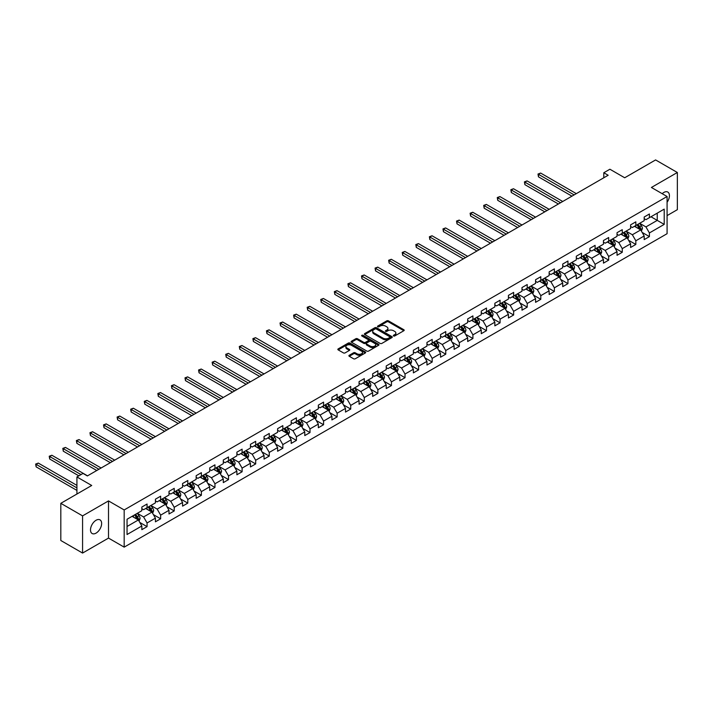 <?xml version="1.0" encoding="UTF-8"?>
<svg xmlns="http://www.w3.org/2000/svg" width="713" height="713" viewBox="0 0 713 713"><rect width="100%" height="100%" fill="white"/><g stroke="black" fill="none" stroke-linecap="round" stroke-linejoin="round"><path stroke-width="1.07" d="M393.567 335.966A0.847 0.49 0 0 0 394.761 335.966L403.834 330.725A1.212 0.695 0 0 0 404.191 330.226A1.212 0.695 0 0 0 403.834 329.736L388.46 320.859A1.212 0.695 0 0 0 386.749 320.859L377.676 326.099A0.847 0.49 0 0 0 378.87 326.786L380.047 326.108A3.868 2.228 0 0 1 385.51 326.108L386.794 326.848A3.868 2.228 0 0 1 387.925 328.426A3.868 2.228 0 0 1 386.794 330.012L385.617 330.689A0.847 0.49 0 0 0 386.82 331.376L387.988 330.698A3.868 2.228 0 0 1 393.46 330.698L394.744 331.438A3.868 2.228 0 0 1 395.875 333.016A3.868 2.228 0 0 1 394.744 334.593L393.567 335.27A0.847 0.49 0 0 0 393.567 335.966L393.567 335.27M96.068 533.119A7.879 4.545 120 0 0 101.21 526.176A7.879 4.545 120 0 0 100.007 519.866A7.879 4.545 120 0 0 96.068 520.258A7.879 4.545 120 0 0 90.925 527.201A7.879 4.545 120 0 0 92.129 533.511A7.879 4.545 120 0 0 96.068 533.119M667.083 202.26A7.879 4.545 120 0 0 667.796 192.055A7.879 4.545 120 0 0 663.856 192.439A7.879 4.545 120 0 0 662.199 193.695M349.254 355.288A1.212 0.695 0 0 0 348.898 355.778A1.212 0.695 0 0 0 349.254 356.268L353.568 358.764A1.212 0.695 0 0 0 355.27 358.764L365.35 352.944A1.212 0.695 0 0 0 365.707 352.445A1.212 0.695 0 0 0 365.35 351.955L349.976 343.078A1.212 0.695 0 0 0 348.265 343.078L338.185 348.898A1.212 0.695 0 0 0 337.837 349.388A1.212 0.695 0 0 0 338.185 349.887L343.399 352.89A1.212 0.695 0 0 0 345.11 352.89L349.423 350.404A1.212 0.695 0 0 0 349.771 349.905A1.212 0.695 0 0 0 349.423 349.415L346.839 347.926A3.235 1.863 0 0 1 345.894 346.607A3.235 1.863 0 0 1 347.882 344.878A3.235 1.863 0 0 1 351.411 345.288L361.527 351.126A3.235 1.863 0 0 1 362.48 352.445A3.235 1.863 0 0 1 360.484 354.174A3.235 1.863 0 0 1 356.963 353.764L355.27 352.792A1.212 0.695 0 0 0 353.568 352.792L349.254 355.288L349.254 356.268M667.083 215.611L677.35 209.675L677.35 172.493L655.595 159.935L624.695 177.769L609.9 169.231L603.804 172.742L608.162 175.255L87.36 475.936L83.011 473.423L76.924 476.944L76.924 494.029M82.574 515.882L82.574 553.065L108.51 538.092L108.51 500.909L82.574 515.882L60.819 503.325L91.719 485.482L76.924 476.944M108.51 500.909L124.178 509.955L667.083 196.512L667.083 233.695L124.178 547.138L124.178 509.955M677.35 172.493L651.415 187.466L667.083 196.512M380.136 343.425A1.212 0.695 0 0 0 381.838 343.425L391.918 337.606A1.212 0.695 0 0 0 392.275 337.106A1.212 0.695 0 0 0 391.918 336.616L376.544 327.739A1.212 0.695 0 0 0 374.833 327.739L364.753 333.559A1.212 0.695 0 0 0 364.396 334.049A1.212 0.695 0 0 0 364.753 334.549L380.136 343.425M362.142 336.144A0.847 0.49 0 0 1 363.006 336.269L363.006 335.262L378.639 344.29A1.212 0.695 0 0 1 378.986 344.78A1.212 0.695 0 0 1 378.639 345.27L368.559 351.09A1.212 0.695 0 0 1 366.847 351.09L351.473 342.213L351.473 341.224A1.212 0.695 0 0 0 351.117 341.723A1.212 0.695 0 0 0 351.473 342.213M351.473 341.224L355.787 338.737A1.212 0.695 0 0 1 357.489 338.737L363.728 342.338A1.212 0.695 0 0 0 365.439 342.338L368.3 340.689A1.212 0.695 0 0 0 368.657 340.19A1.212 0.695 0 0 0 368.3 339.7L361.812 335.948A0.847 0.49 0 0 1 363.006 335.262M82.574 553.065L60.819 540.507L60.819 503.325M139.801 522.442L147.065 526.64L147.065 522.968L155.425 518.146L155.425 521.809L160.648 518.797L160.648 515.134L168.999 510.303L168.999 513.975L174.222 510.963L174.222 507.291L182.573 502.469L182.573 506.132L187.795 503.12L187.795 499.456L196.155 494.626L196.155 498.298L201.378 495.285L201.378 491.613L209.729 486.792L209.729 490.455L214.952 487.442L214.952 483.779L223.303 478.949L223.303 482.621L228.525 479.608L228.525 475.936L236.885 471.115L236.885 474.778L242.108 471.765L242.108 468.102L250.459 463.272L250.459 466.944L255.682 463.931L255.682 460.259L264.042 455.438L264.042 459.101L269.256 456.088L269.256 452.425L277.615 447.595L277.615 451.267L282.838 448.254L282.838 444.582L291.189 439.761L291.189 443.424L296.412 440.411L296.412 436.748L304.772 431.918L304.772 435.59L309.995 432.577L309.995 428.905L318.346 424.083L318.346 427.747L323.568 424.734L323.568 421.071L331.919 416.24L331.919 419.912L337.142 416.9L337.142 413.228L345.502 408.406L345.502 412.069L350.725 409.057L350.725 405.394L359.076 400.563L359.076 404.235L364.298 401.223L364.298 397.551L372.649 392.729L372.649 396.392L377.872 393.38L377.872 389.717L386.232 384.886L386.232 388.558L391.455 385.546L391.455 381.874L399.806 377.052L399.806 380.715L405.029 377.703L405.029 374.04L413.38 369.209L413.38 372.881L418.602 369.869L418.602 366.197L426.962 361.375L426.962 365.038L432.185 362.026L432.185 358.363L440.536 353.532L440.536 357.204L445.759 354.192L445.759 350.52L454.119 345.698L454.119 349.361L459.332 346.349L459.332 342.686L467.692 337.855L467.692 341.527L472.915 338.515L472.915 334.843L481.266 330.021L481.266 333.684L486.489 330.672L486.489 327.009L494.849 322.178L494.849 325.85L500.071 322.837L500.071 319.166L508.422 314.344L508.422 318.007L513.645 314.994L513.645 311.331L521.996 306.501L521.996 310.173L527.219 307.16L527.219 303.488L535.579 298.667L535.579 302.33L540.802 299.317L540.802 295.654L549.153 290.824L549.153 294.496L554.375 291.483L554.375 287.811L562.726 282.99L562.726 286.653L567.949 283.64L567.949 279.977L576.309 275.147L576.309 278.819L581.532 275.806L581.532 272.134L589.883 267.313L589.883 270.976L595.105 267.963L595.105 264.3L603.456 259.47L603.456 263.142L608.679 260.129L608.679 256.457L617.039 251.636L617.039 255.299L622.262 252.286L622.262 248.623L630.613 243.793L630.613 247.464L635.836 244.452L635.836 240.78L644.187 235.958L644.187 239.621L649.409 236.609L649.409 232.946L664.204 224.399L664.204 209.123L657.243 213.142L657.243 220.379L664.204 224.399M147.065 526.64L141.842 529.652L141.842 525.98L127.048 534.527L127.048 519.251L141.842 510.704L141.842 507.041L147.065 504.029L147.065 507.692L155.425 502.87L155.425 499.198L160.648 496.186L160.648 499.858L168.999 495.027L168.999 491.364L174.222 488.352L174.222 492.015L182.573 487.193L182.573 483.521L187.795 480.509L187.795 484.18L196.155 479.35L196.155 475.687L201.378 472.674L201.378 476.337L209.729 471.516L209.729 467.844L214.952 464.831L214.952 468.503L223.303 463.673L223.303 460.01L228.525 456.997L228.525 460.66L236.885 455.839L236.885 452.167L242.108 449.154L242.108 452.826L250.459 447.996L250.459 444.333L255.682 441.32L255.682 444.983L264.042 440.162L264.042 436.49L269.256 433.477L269.256 437.149L277.615 432.319L277.615 428.656L282.838 425.643L282.838 429.306L291.189 424.485L291.189 420.813L296.412 417.8L296.412 421.472L304.772 416.642L304.772 412.979L309.995 409.966L309.995 413.629L318.346 408.807L318.346 405.136L323.568 402.123L323.568 405.795L331.919 400.964L331.919 397.301L337.142 394.289L337.142 397.952L345.502 393.13L345.502 389.458L350.725 386.446L350.725 390.118L359.076 385.287L359.076 381.624L364.298 378.612L364.298 382.275L372.649 377.453L372.649 373.781L377.872 370.769L377.872 374.441L386.232 369.61L386.232 365.947L391.455 362.935L391.455 366.598L399.806 361.776L399.806 358.104L405.029 355.092L405.029 358.764L413.38 353.933L413.38 350.27L418.602 347.258L418.602 350.921L426.962 346.099L426.962 342.427L432.185 339.415L432.185 343.087L440.536 338.256L440.536 334.593L445.759 331.581L445.759 335.244L454.119 330.422L454.119 326.75L459.332 323.738L459.332 327.41L467.692 322.579L467.692 318.916L472.915 315.904L472.915 319.567L481.266 314.745L481.266 311.073L486.489 308.061L486.489 311.733L494.849 306.902L494.849 303.239L500.071 300.226L500.071 303.89L508.422 299.068L508.422 295.396L513.645 292.383L513.645 296.055L521.996 291.225L521.996 287.562L527.219 284.549L527.219 288.212L535.579 283.391L535.579 279.719L540.802 276.706L540.802 280.378L549.153 275.548L549.153 271.885L554.375 268.872L554.375 272.535L562.726 267.714L562.726 264.042L567.949 261.029L567.949 264.701L576.309 259.871L576.309 256.208L581.532 253.195L581.532 256.858L589.883 252.037L589.883 248.365L595.105 245.352L595.105 249.024L603.456 244.194L603.456 240.531L608.679 237.518L608.679 241.181L617.039 236.359L617.039 232.688L622.262 229.675L622.262 233.347L630.613 228.516L630.613 224.853L635.836 221.841L635.836 225.504L644.187 220.682L644.187 217.01L649.409 213.998L649.409 217.67L664.204 209.123M145.675 508.494L151.94 512.112L143.589 516.943L137.324 513.324M141.842 508.699L143.589 509.706L147.065 507.692M143.589 516.943L147.065 522.968M151.94 512.112L155.425 518.146M159.249 500.66L165.514 504.278L157.163 509.1L150.898 505.481M155.425 500.856L157.163 501.863L160.648 499.858M157.163 509.1L160.648 515.134M165.514 504.278L168.999 510.303M172.831 492.817L179.097 496.435L170.737 501.266L164.471 497.647M168.999 493.022L170.737 494.029L174.222 492.015M170.737 501.266L174.222 507.291M179.097 496.435L182.573 502.469M186.405 484.983L192.67 488.601L184.319 493.423L178.054 489.804M182.573 485.179L184.319 486.186L187.795 484.18M184.319 493.423L187.795 499.456M192.67 488.601L196.155 494.626M199.979 477.14L206.253 480.758L197.893 485.589L191.628 481.97M196.155 477.345L197.893 478.352L201.378 476.337M197.893 485.589L201.378 491.613M206.253 480.758L209.729 486.792M213.561 469.306L219.827 472.924L211.467 477.746L205.201 474.127M209.729 469.502L211.467 470.509L214.952 468.503M211.467 477.746L214.952 483.779M219.827 472.924L223.303 478.949M227.135 461.463L233.401 465.081L225.05 469.912L218.784 466.293M223.303 461.668L225.05 462.675L228.525 460.66M225.05 469.912L228.525 475.936M233.401 465.081L236.885 471.115M240.718 453.628L246.983 457.247L238.623 462.069L232.358 458.45M236.885 453.825L238.623 454.832L242.108 452.826M238.623 462.069L242.108 468.102M246.983 457.247L250.459 463.272M254.291 445.785L260.557 449.404L252.206 454.234L245.932 450.616M250.459 445.99L252.206 446.998L255.682 444.983M252.206 454.234L255.682 460.259M260.557 449.404L264.042 455.438M267.865 437.951L274.131 441.57L265.78 446.391L259.514 442.773M264.042 438.147L265.78 439.155L269.256 437.149M265.78 446.391L269.256 452.425M274.131 441.57L277.615 447.595M281.448 430.108L287.713 433.727L279.353 438.557L273.088 434.939M277.615 430.313L279.353 431.32L282.838 429.306M279.353 438.557L282.838 444.582M287.713 433.727L291.189 439.761M295.022 422.274L301.287 425.893L292.936 430.714L286.662 427.096M291.189 422.47L292.936 423.477L296.412 421.472M292.936 430.714L296.412 436.748M301.287 425.893L304.772 431.918M308.595 414.431L314.861 418.05L306.51 422.88L300.244 419.262M304.772 414.636L306.51 415.643L309.995 413.629M306.51 422.88L309.995 428.905M314.861 418.05L318.346 424.083M322.178 406.597L328.443 410.216L320.084 415.037L313.818 411.419M318.346 406.793L320.084 407.8L323.568 405.795M320.084 415.037L323.568 421.071M328.443 410.216L331.919 416.24M335.752 398.754L342.017 402.373L333.666 407.203L327.401 403.585M331.919 398.959L333.666 399.966L337.142 397.952M333.666 407.203L337.142 413.228M342.017 402.373L345.502 408.406M349.325 390.92L355.591 394.539L347.24 399.36L340.974 395.742M345.502 391.116L347.24 392.123L350.725 390.118M347.24 399.36L350.725 405.394M355.591 394.539L359.076 400.563M362.908 383.077L369.174 386.696L360.814 391.526L354.548 387.908M359.076 383.282L360.814 384.289L364.298 382.275M360.814 391.526L364.298 397.551M369.174 386.696L372.649 392.729M376.482 375.243L382.747 378.861L374.396 383.683L368.131 380.065M372.649 375.439L374.396 376.446L377.872 374.441M374.396 383.683L377.872 389.717M382.747 378.861L386.232 384.886M390.056 367.4L396.33 371.018L387.97 375.849L381.705 372.231M386.232 367.605L387.97 368.612L391.455 366.598M387.97 375.849L391.455 381.874M396.33 371.018L399.806 377.052M403.638 359.566L409.904 363.184L401.544 368.006L395.278 364.388M399.806 359.762L401.544 360.769L405.029 358.764M401.544 368.006L405.029 374.04M409.904 363.184L413.38 369.209M417.212 351.723L423.477 355.341L415.126 360.172L408.861 356.553M413.38 351.928L415.126 352.935L418.602 350.921M415.126 360.172L418.602 366.197M423.477 355.341L426.962 361.375M430.786 343.889L437.06 347.507L428.7 352.329L422.435 348.71M426.962 344.085L428.7 345.092L432.185 343.087M428.7 352.329L432.185 358.363M437.06 347.507L440.536 353.532M444.368 336.046L450.634 339.664L442.274 344.495L436.008 340.876M440.536 336.251L442.274 337.258L445.759 335.244M442.274 344.495L445.759 350.52M450.634 339.664L454.119 345.698M457.942 328.212L464.208 331.83L455.857 336.652L449.591 333.033M454.119 328.408L455.857 329.415L459.332 327.41M455.857 336.652L459.332 342.686M464.208 331.83L467.692 337.855M471.525 320.369L477.79 323.987L469.43 328.818L463.165 325.199M467.692 320.574L469.43 321.581L472.915 319.567M469.43 328.818L472.915 334.843M477.79 323.987L481.266 330.021M485.098 312.535L491.364 316.153L483.013 320.975L476.739 317.356M481.266 312.731L483.013 313.738L486.489 311.733M483.013 320.975L486.489 327.009M491.364 316.153L494.849 322.178M498.672 304.692L504.938 308.31L496.587 313.141L490.321 309.522M494.849 304.897L496.587 305.904L500.071 303.89M496.587 313.141L500.071 319.166M504.938 308.31L508.422 314.344M512.255 296.858L518.52 300.476L510.16 305.298L503.895 301.679M508.422 297.054L510.16 298.061L513.645 296.055M510.16 305.298L513.645 311.331M518.52 300.476L521.996 306.501M525.829 289.015L532.094 292.633L523.743 297.464L517.478 293.845M521.996 289.22L523.743 290.227L527.219 288.212M523.743 297.464L527.219 303.488M532.094 292.633L535.579 298.667M539.402 281.18L545.668 284.799L537.317 289.621L531.051 286.002M535.579 281.377L537.317 282.384L540.802 280.378M537.317 289.621L540.802 295.654M545.668 284.799L549.153 290.824M552.985 273.337L559.25 276.956L550.891 281.787L544.625 278.168M549.153 273.542L550.891 274.55L554.375 272.535M550.891 281.787L554.375 287.811M559.25 276.956L562.726 282.99M566.559 265.503L572.824 269.122L564.473 273.944L558.208 270.325M562.726 265.699L564.473 266.707L567.949 264.701M564.473 273.944L567.949 279.977M572.824 269.122L576.309 275.147M580.132 257.66L586.398 261.279L578.047 266.109L571.781 262.491M576.309 257.865L578.047 258.872L581.532 256.858M578.047 266.109L581.532 272.134M586.398 261.279L589.883 267.313M593.715 249.826L599.981 253.445L591.621 258.266L585.355 254.648M589.883 250.022L591.621 251.029L595.105 249.024M591.621 258.266L595.105 264.3M599.981 253.445L603.456 259.47M607.289 241.983L613.554 245.602L605.203 250.432L598.938 246.814M603.456 242.188L605.203 243.195L608.679 241.181M605.203 250.432L608.679 256.457M613.554 245.602L617.039 251.636M620.863 234.149L627.137 237.768L618.777 242.589L612.512 238.971M617.039 234.345L618.777 235.352L622.262 233.347M618.777 242.589L622.262 248.623M627.137 237.768L630.613 243.793M634.445 226.306L640.711 229.925L632.351 234.755L626.085 231.137M630.613 226.511L632.351 227.518L635.836 225.504M632.351 234.755L635.836 240.78M640.711 229.925L644.187 235.958M650.978 216.761L657.243 220.379L645.933 226.912L639.668 223.294M644.187 218.668L645.933 219.675L649.409 217.67M645.933 226.912L649.409 232.946M108.51 538.092L124.178 547.138M603.804 172.742L603.804 177.769M127.048 526.488L138.367 519.955L132.101 516.337M138.367 519.955L141.842 525.98M642.146 232.411L649.409 236.609M628.572 240.254L635.836 244.452M614.989 248.088L622.262 252.286M601.415 255.931L608.679 260.129M587.842 263.765L595.105 267.963M574.259 271.608L581.532 275.806M560.685 279.443L567.949 283.64M547.112 287.286L554.375 291.483M533.529 295.12L540.802 299.317M519.955 302.963L527.219 307.16M506.373 310.797L513.645 314.994M492.799 318.64L500.071 322.837M479.225 326.474L486.489 330.672M465.642 334.317L472.915 338.515M452.069 342.151L459.332 346.349M438.495 349.994L445.759 354.192M424.912 357.828L432.185 362.026M411.339 365.671L418.602 369.869M397.765 373.505L405.029 377.703M384.182 381.348L391.455 385.546M370.608 389.182L377.872 393.38M357.035 397.025L364.298 401.223M343.452 404.859L350.725 409.057M329.878 412.702L337.142 416.9M316.305 420.536L323.568 424.734M302.722 428.379L309.995 432.577M289.148 436.213L296.412 440.411M275.566 444.056L282.838 448.254M261.992 451.89L269.256 456.088M248.418 459.733L255.682 463.931M234.835 467.568L242.108 471.765M221.262 475.411L228.525 479.608M207.688 483.245L214.952 487.442M194.105 491.088L201.378 495.285M180.532 498.922L187.795 503.12M166.958 506.765L174.222 510.963M153.375 514.599L160.648 518.797M393.906 336.081L394.744 335.6A3.868 2.228 0 0 0 395.875 334.023L395.875 333.016M387.925 328.426L387.925 329.433A3.868 2.228 0 0 1 386.794 331.01L385.956 331.492M403.834 329.736L403.834 330.725L388.46 321.866A1.212 0.695 0 0 0 386.749 321.866L378.015 326.911M391.9 337.614L376.544 328.746A1.212 0.695 0 0 0 374.833 328.746L364.771 334.557M389.788 337.454A0.847 0.49 0 0 0 389.788 336.768L376.286 328.969A0.847 0.49 0 0 0 375.091 328.969L373.853 329.691A3.868 2.228 0 0 0 372.721 331.269A3.868 2.228 0 0 0 373.853 332.846L383.077 338.167A3.868 2.228 0 0 0 388.549 338.167L389.788 337.454L389.788 338.461A0.847 0.49 0 0 0 390.029 338.114L390.029 337.106M372.721 331.269L372.721 332.267A3.868 2.228 0 0 0 373.853 333.844L373.853 332.846M389.788 338.461L388.549 339.174A3.868 2.228 0 0 1 383.077 339.174L373.853 333.844M351.491 342.222L355.787 339.744L355.787 338.737M368.657 340.19L368.657 341.197A1.212 0.695 0 0 1 368.3 341.687L365.439 343.345A1.212 0.695 0 0 1 363.728 343.345L357.489 339.744A1.212 0.695 0 0 0 355.787 339.744M363.006 336.269L378.621 345.279M370.199 346.072A3.235 1.863 0 0 0 373.719 346.482A3.235 1.863 0 0 0 375.715 344.753A3.235 1.863 0 0 0 374.771 343.434L371.206 341.375A1.212 0.695 0 0 0 369.494 341.375L366.634 343.024A1.212 0.695 0 0 0 366.277 343.523A1.212 0.695 0 0 0 366.634 344.014L370.199 346.072L370.199 347.079A3.235 1.863 0 0 0 373.719 347.481A3.235 1.863 0 0 0 375.715 345.76L375.715 344.753M366.277 343.523L366.277 344.531A1.212 0.695 0 0 0 366.634 345.021L366.634 344.014M370.199 347.079L366.634 345.021M362.48 352.445L362.48 353.452A3.235 1.863 0 0 1 360.484 355.181A3.235 1.863 0 0 1 356.963 354.771L355.27 353.8A1.212 0.695 0 0 0 353.568 353.8L349.263 356.277M345.894 346.607L345.894 347.605A3.235 1.863 0 0 0 346.839 348.924L346.839 347.926M349.423 349.415L349.423 350.404L346.839 348.924M365.332 352.953L349.976 344.085A1.212 0.695 0 0 0 348.265 344.085L338.203 349.896L338.185 348.898M641.397 231.119L642.431 228.508A3.262 1.881 -120 0 0 641.388 225.736L639.597 223.338M636.468 227.474L635.247 225.852M576.309 193.651L540.65 173.063L538.475 174.32L538.475 176.833L571.951 196.164M636.896 224.889L638.696 227.287A3.262 1.881 60 0 1 639.623 229.256L640.675 228.65A3.262 1.881 -120 0 0 639.739 226.689L637.939 224.292M637.128 224.764L639.115 227.42A1.658 0.963 60 0 1 639.418 227.928L640.675 228.65M538.475 176.833L537.994 174.043L574.134 194.907M537.994 174.043L540.65 173.063M627.823 238.953L628.857 236.351A3.262 1.881 -120 0 0 627.814 233.57L626.023 231.172M622.886 235.317L621.665 233.686M562.726 201.485L527.076 180.906L524.893 182.154L524.893 184.667L558.377 203.998M623.322 232.732L625.114 235.13A3.262 1.881 60 0 1 626.05 237.09L627.092 236.484A3.262 1.881 -120 0 0 626.166 234.524L624.365 232.126M623.545 232.598L625.542 235.263A1.658 0.963 60 0 1 625.845 235.762L627.092 236.484M524.893 184.667L524.42 181.877L560.552 202.742M524.42 181.877L527.076 180.906M614.241 246.796L615.274 244.185A3.262 1.881 -120 0 0 614.241 241.413L612.44 239.015M609.312 243.151L608.091 241.529M549.153 209.328L513.494 188.74L511.319 189.997L511.319 192.51L544.803 211.841M609.74 240.566L611.54 242.964A3.262 1.881 60 0 1 612.476 244.933L613.519 244.327A3.262 1.881 -120 0 0 612.583 242.367L610.791 239.969M609.971 240.441L611.968 243.097A1.658 0.963 60 0 1 612.262 243.605L613.519 244.327M511.319 192.51L510.838 189.72L546.978 210.585M510.838 189.72L513.494 188.74M600.667 254.63L601.701 252.028A3.262 1.881 -120 0 0 600.658 249.247L598.867 246.85M595.729 250.994L594.517 249.363M535.579 217.162L499.92 196.583L497.745 197.831L497.745 200.344L531.221 219.675M596.166 248.409L597.966 250.807A3.262 1.881 60 0 1 598.893 252.767L599.945 252.161A3.262 1.881 -120 0 0 599.009 250.201L597.209 247.803M596.398 248.276L598.385 250.94A1.658 0.963 60 0 1 598.688 251.439L599.945 252.161M497.745 200.344L497.264 197.554L533.395 218.419M497.264 197.554L499.92 196.583M587.093 262.473L588.127 259.862A3.262 1.881 -120 0 0 587.084 257.09L585.284 254.693M582.156 258.828L580.935 257.206M521.996 225.005L486.346 204.417L484.163 205.674L484.163 208.187L517.647 227.518M582.592 256.243L584.384 258.641A3.262 1.881 60 0 1 585.32 260.61L586.362 260.004A3.262 1.881 -120 0 0 585.426 258.044L583.635 255.646M582.815 256.119L584.812 258.774A1.658 0.963 60 0 1 585.115 259.282L586.362 260.004M484.163 208.187L483.69 205.397L519.822 226.262M483.69 205.397L486.346 204.417M573.51 270.307L574.544 267.705A3.262 1.881 -120 0 0 573.51 264.924L571.71 262.527M568.582 266.671L567.361 265.04M508.422 232.839L472.764 212.26L470.589 213.508L470.589 216.021L504.073 235.352M569.01 264.086L570.81 266.484A3.262 1.881 60 0 1 571.746 268.445L572.789 267.838A3.262 1.881 -120 0 0 571.853 265.878L570.061 263.48M569.241 263.953L571.229 266.617A1.658 0.963 60 0 1 571.532 267.117L572.789 267.838M470.589 216.021L470.108 213.232L506.248 234.096M470.108 213.232L472.764 212.26M559.937 278.15L560.971 275.539A3.262 1.881 -120 0 0 559.928 272.767L558.136 270.37M554.999 274.505L553.778 272.883M494.849 240.682L459.19 220.094L457.015 221.351L457.015 223.864L490.491 243.195M555.436 271.92L557.236 274.318A3.262 1.881 60 0 1 558.163 276.288L559.215 275.681A3.262 1.881 -120 0 0 558.279 273.721L556.479 271.323M555.668 271.796L557.655 274.452A1.658 0.963 60 0 1 557.958 274.96L559.215 275.681M457.015 223.864L456.534 221.075L492.665 241.939M456.534 221.075L459.19 220.094M546.363 285.984L547.397 283.382A3.262 1.881 -120 0 0 546.354 280.601L544.554 278.204M541.425 282.348L540.204 280.717M481.266 248.516L445.607 227.937L443.433 229.185L443.433 231.698L476.917 251.029M541.862 279.763L543.654 282.161A3.262 1.881 60 0 1 544.589 284.122L545.632 283.516A3.262 1.881 -120 0 0 544.696 281.555L542.905 279.157M542.085 279.63L544.081 282.295A1.658 0.963 60 0 1 544.384 282.794L545.632 283.516M443.433 231.698L442.96 228.909L479.091 249.773M442.96 228.909L445.607 227.937M532.78 293.827L533.814 291.216A3.262 1.881 -120 0 0 532.78 288.444L530.98 286.047M527.852 290.182L526.631 288.56M467.692 256.359L432.033 235.771L429.859 237.028L429.859 239.541L463.343 258.872M528.28 287.597L530.08 289.995A3.262 1.881 60 0 1 531.016 291.965L532.058 291.359A3.262 1.881 -120 0 0 531.123 289.398L529.322 287M528.511 287.473L530.499 290.129A1.658 0.963 60 0 1 530.802 290.637L532.058 291.359M429.859 239.541L429.378 236.752L465.518 257.616M429.378 236.752L432.033 235.771M519.207 301.661L520.24 299.059A3.262 1.881 -120 0 0 519.198 296.278L517.406 293.881M514.269 298.025L513.048 296.394M454.11 264.193L418.46 243.614L416.285 244.862L416.285 247.375L449.76 266.707M514.706 295.44L516.506 297.838A3.262 1.881 60 0 1 517.433 299.799L518.476 299.193A3.262 1.881 -120 0 0 517.549 297.232L515.749 294.834M514.929 295.307L516.925 297.972A1.658 0.963 60 0 1 517.228 298.471L518.476 299.193M416.285 247.375L415.804 244.586L451.935 265.45M415.804 244.586L418.46 243.614M505.624 309.504L506.667 306.893A3.262 1.881 -120 0 0 505.624 304.121L503.824 301.724M500.695 305.859L499.474 304.237M440.536 272.036L404.877 251.448L402.702 252.705L402.702 255.218L436.187 274.55M501.132 303.275L502.923 305.672A3.262 1.881 60 0 1 503.859 307.642L504.902 307.036A3.262 1.881 -120 0 0 503.966 305.075L502.175 302.677M501.355 303.15L503.351 305.806A1.658 0.963 60 0 1 503.654 306.314L504.902 307.036M402.702 255.218L402.23 252.429L438.361 273.293M402.23 252.429L404.877 251.448M492.05 317.338L493.084 314.736A3.262 1.881 -120 0 0 492.05 311.955L490.25 309.558M487.122 313.702L485.901 312.071M426.962 279.87L391.303 259.291L389.129 260.539L389.129 263.052L422.613 282.384M487.549 311.118L489.35 313.515A3.262 1.881 60 0 1 490.286 315.476L491.328 314.87A3.262 1.881 -120 0 0 490.392 312.909L488.592 310.511M487.781 310.984L489.769 313.649A1.658 0.963 60 0 1 490.072 314.148L491.328 314.87M389.129 263.052L388.647 260.263L424.788 281.127M388.647 260.263L391.303 259.291M478.476 325.181L479.51 322.57A3.262 1.881 -120 0 0 478.468 319.798L476.676 317.401M473.539 321.536L472.318 319.914M413.38 287.713L377.73 267.125L375.555 268.382L375.555 270.895L409.03 290.227M473.976 318.952L475.767 321.349A3.262 1.881 60 0 1 476.703 323.319L477.746 322.713A3.262 1.881 -120 0 0 476.819 320.752L475.018 318.354M474.198 318.827L476.195 321.483A1.658 0.963 60 0 1 476.498 321.991L477.746 322.713M375.555 270.895L375.074 268.106L411.205 288.97M375.074 268.106L377.73 267.125M464.894 333.016L465.937 330.413A3.262 1.881 -120 0 0 464.894 327.632L463.094 325.235M459.965 329.379L458.744 327.748M399.806 295.547L364.147 274.968L361.972 276.216L361.972 278.73L395.457 298.061M460.402 326.795L462.193 329.192A3.262 1.881 60 0 1 463.129 331.153L464.172 330.547A3.262 1.881 -120 0 0 463.236 328.586L461.445 326.189M460.625 326.661L462.621 329.326A1.658 0.963 60 0 1 462.924 329.825L464.172 330.547M361.972 278.73L361.5 275.94L397.631 296.804M361.5 275.94L364.147 274.968M451.32 340.859L452.354 338.247A3.262 1.881 -120 0 0 451.311 335.475L449.52 333.078M446.391 337.213L445.17 335.591M386.232 303.39L350.573 282.803L348.399 284.059L348.399 286.573L381.874 305.904M446.819 334.629L448.62 337.026A3.262 1.881 60 0 1 449.546 338.996L450.598 338.39A3.262 1.881 -120 0 0 449.662 336.429L447.862 334.032M447.051 334.504L449.038 337.16A1.658 0.963 60 0 1 449.342 337.668L450.598 338.39M348.399 286.573L347.917 283.783L384.057 304.647M347.917 283.783L350.573 282.803M437.746 348.693L438.78 346.09A3.262 1.881 -120 0 0 437.737 343.309L435.946 340.912M432.809 345.056L431.588 343.425M372.649 311.224L336.999 290.646L334.825 291.893L334.825 294.407L368.3 313.738M433.246 342.472L435.037 344.869A3.262 1.881 60 0 1 435.973 346.83L437.016 346.224A3.262 1.881 -120 0 0 436.089 344.263L434.288 341.866M433.468 342.338L435.465 345.003A1.658 0.963 60 0 1 435.768 345.502L437.016 346.224M334.825 294.407L334.344 291.617L370.475 312.481M334.344 291.617L336.999 290.646M424.164 356.536L425.206 353.924A3.262 1.881 -120 0 0 424.164 351.152L422.363 348.755M419.235 352.89L418.014 351.268M359.076 319.067L323.417 298.48L321.242 299.736L321.242 302.25L354.726 321.581M419.663 350.306L421.463 352.703A3.262 1.881 60 0 1 422.399 354.673L423.442 354.067A3.262 1.881 -120 0 0 422.506 352.106L420.715 349.709M419.895 350.181L421.891 352.837A1.658 0.963 60 0 1 422.185 353.345L423.442 354.067M321.242 302.25L320.761 299.46L356.901 320.324M320.761 299.46L323.417 298.48M410.59 364.37L411.624 361.767A3.262 1.881 -120 0 0 410.581 358.987L408.79 356.589M405.652 360.733L404.44 359.102M345.502 326.902L309.843 306.323L307.668 307.57L307.668 310.084L341.144 329.415M406.089 358.149L407.889 360.546A3.262 1.881 60 0 1 408.816 362.507L409.868 361.901A3.262 1.881 -120 0 0 408.932 359.94L407.132 357.543M406.321 358.015L408.308 360.68A1.658 0.963 60 0 1 408.611 361.179L409.868 361.901M307.668 310.084L307.187 307.294L343.327 328.158M307.187 307.294L309.843 306.323M397.016 372.213L398.05 369.601A3.262 1.881 -120 0 0 397.007 366.83L395.207 364.432M392.079 368.568L390.858 366.945M331.919 334.745L296.269 314.157L294.086 315.413L294.086 317.927L327.57 337.258M392.515 365.983L394.307 368.38A3.262 1.881 60 0 1 395.243 370.35L396.285 369.744A3.262 1.881 -120 0 0 395.35 367.783L393.558 365.386M392.738 365.858L394.735 368.514A1.658 0.963 60 0 1 395.038 369.022L396.285 369.744M294.086 317.927L293.613 315.137L329.745 336.001M293.613 315.137L296.269 314.157M383.434 380.047L384.467 377.444A3.262 1.881 -120 0 0 383.434 374.664L381.633 372.266M378.505 376.411L377.284 374.78M318.346 342.579L282.687 322L280.512 323.247L280.512 325.761L313.996 345.092M378.933 373.826L380.733 376.223A3.262 1.881 60 0 1 381.669 378.184L382.712 377.578A3.262 1.881 -120 0 0 381.776 375.617L379.984 373.22M379.164 373.692L381.161 376.357A1.658 0.963 60 0 1 381.455 376.856L382.712 377.578M280.512 325.761L280.031 322.971L316.171 343.835M280.031 322.971L282.687 322M369.86 387.89L370.894 385.278A3.262 1.881 -120 0 0 369.851 382.507L368.06 380.109M364.922 384.245L363.71 382.623M304.772 350.422L269.113 329.834L266.938 331.09L266.938 333.604L300.414 352.935M365.359 381.66L367.159 384.057A3.262 1.881 60 0 1 368.086 386.027L369.138 385.421A3.262 1.881 -120 0 0 368.202 383.46L366.402 381.063M365.591 381.535L367.578 384.191A1.658 0.963 60 0 1 367.881 384.699L369.138 385.421M266.938 333.604L266.457 330.814L302.588 351.678M266.457 330.814L269.113 329.834M356.286 395.724L357.32 393.121A3.262 1.881 -120 0 0 356.277 390.341L354.477 387.943M351.349 392.088L350.128 390.457M291.189 358.256L255.539 337.677L253.356 338.925L253.356 341.438L286.84 360.769M351.785 389.503L353.577 391.9A3.262 1.881 60 0 1 354.513 393.861L355.555 393.255A3.262 1.881 -120 0 0 354.619 391.294L352.828 388.897M352.008 389.369L354.005 392.034A1.658 0.963 60 0 1 354.308 392.533L355.555 393.255M253.356 341.438L252.883 338.648L289.015 359.512M252.883 338.648L255.539 337.677M342.703 403.567L343.737 400.956A3.262 1.881 -120 0 0 342.703 398.184L340.903 395.786M337.775 399.922L336.554 398.3M277.615 366.099L241.957 345.511L239.782 346.768L239.782 349.281L273.266 368.612M338.203 397.337L340.003 399.735A3.262 1.881 60 0 1 340.939 401.704L341.982 401.098A3.262 1.881 -120 0 0 341.046 399.137L339.254 396.74M338.434 397.212L340.422 399.868A1.658 0.963 60 0 1 340.725 400.376L341.982 401.098M239.782 349.281L239.301 346.491L275.441 367.355M239.301 346.491L241.957 345.511M329.13 411.401L330.164 408.799A3.262 1.881 -120 0 0 329.121 406.018L327.329 403.62M324.192 407.765L322.971 406.134M264.042 373.933L228.383 353.354L226.208 354.602L226.208 357.115L259.684 376.446M324.629 405.18L326.429 407.578A3.262 1.881 60 0 1 327.356 409.538L328.399 408.932A3.262 1.881 -120 0 0 327.472 406.971L325.672 404.574M324.852 405.046L326.848 407.711A1.658 0.963 60 0 1 327.151 408.21L328.399 408.932M226.208 357.115L225.727 354.325L261.858 375.19M225.727 354.325L228.383 353.354M315.556 419.244L316.59 416.633A3.262 1.881 -120 0 0 315.547 413.861L313.747 411.463M310.618 415.599L309.397 413.977M250.459 381.776L214.8 361.188L212.626 362.445L212.626 364.958L246.11 384.289M311.055 413.014L312.847 415.412A3.262 1.881 60 0 1 313.782 417.381L314.825 416.775A3.262 1.881 -120 0 0 313.889 414.814L312.098 412.417M311.278 412.889L313.274 415.545A1.658 0.963 60 0 1 313.577 416.053L314.825 416.775M212.626 364.958L212.153 362.168L248.284 383.033M212.153 362.168L214.8 361.188M301.973 427.078L303.007 424.476A3.262 1.881 -120 0 0 301.973 421.695L300.173 419.297M297.045 423.442L295.824 421.811M236.885 389.61L201.226 369.031L199.052 370.279L199.052 372.792L232.536 392.123M297.473 420.857L299.273 423.255A3.262 1.881 60 0 1 300.209 425.215L301.251 424.609A3.262 1.881 -120 0 0 300.316 422.649L298.515 420.251M297.704 420.723L299.692 423.388A1.658 0.963 60 0 1 299.995 423.887L301.251 424.609M199.052 372.792L198.571 370.002L234.711 390.867M198.571 370.002L201.226 369.031M288.4 434.921L289.433 432.31A3.262 1.881 -120 0 0 288.391 429.538L286.599 427.14M283.462 431.276L282.241 429.654M223.303 397.453L187.653 376.865L185.478 378.122L185.478 380.635L218.953 399.966M283.899 428.691L285.69 431.089A3.262 1.881 60 0 1 286.626 433.058L287.669 432.452A3.262 1.881 -120 0 0 286.742 430.492L284.942 428.094M284.122 428.566L286.118 431.222A1.658 0.963 60 0 1 286.421 431.73L287.669 432.452M185.478 380.635L184.997 377.845L221.128 398.71M184.997 377.845L187.653 376.865M274.817 442.755L275.86 440.153A3.262 1.881 -120 0 0 274.817 437.372L273.017 434.975M269.888 439.119L268.667 437.488M209.729 405.287L174.07 384.708L171.895 385.956L171.895 388.469L205.38 407.8M270.325 436.534L272.116 438.932A3.262 1.881 60 0 1 273.052 440.892L274.095 440.286A3.262 1.881 -120 0 0 273.159 438.326L271.368 435.928M270.548 436.401L272.544 439.065A1.658 0.963 60 0 1 272.847 439.565L274.095 440.286M171.895 388.469L171.423 385.68L207.554 406.544M171.423 385.68L174.07 384.708M261.243 450.598L262.277 447.987A3.262 1.881 -120 0 0 261.234 445.215L259.443 442.818M256.315 446.953L255.094 445.331M196.155 413.13L160.496 392.542L158.322 393.799L158.322 396.312L191.797 415.643M256.742 444.368L258.543 446.766A3.262 1.881 60 0 1 259.479 448.735L260.521 448.129A3.262 1.881 -120 0 0 259.585 446.169L257.785 443.771M256.974 444.244L258.962 446.899A1.658 0.963 60 0 1 259.265 447.407L260.521 448.129M158.322 396.312L157.84 393.523L193.981 414.387M157.84 393.523L160.496 392.542M247.669 458.432L248.703 455.83A3.262 1.881 -120 0 0 247.661 453.049L245.869 450.652M242.732 454.796L241.511 453.165M182.573 420.964L146.923 400.385L144.748 401.633L144.748 404.146L178.223 423.477M243.169 452.211L244.96 454.609A3.262 1.881 60 0 1 245.896 456.57L246.939 455.964A3.262 1.881 -120 0 0 246.012 454.003L244.211 451.605M243.391 452.078L245.388 454.742A1.658 0.963 60 0 1 245.691 455.242L246.939 455.964M144.748 404.146L144.267 401.357L180.398 422.221M144.267 401.357L146.923 400.385M234.087 466.275L235.13 463.664A3.262 1.881 -120 0 0 234.087 460.892L232.286 458.495M229.158 462.63L227.937 461.008M168.999 428.807L133.34 408.219L131.165 409.476L131.165 411.989L164.65 431.32M229.595 460.045L231.386 462.443A3.262 1.881 60 0 1 232.322 464.413L233.365 463.806A3.262 1.881 -120 0 0 232.429 461.846L230.638 459.448M229.818 459.921L231.814 462.577A1.658 0.963 60 0 1 232.108 463.085L233.365 463.806M131.165 411.989L130.684 409.2L166.824 430.064M130.684 409.2L133.34 408.219M220.513 474.109L221.547 471.507A3.262 1.881 -120 0 0 220.504 468.726L218.713 466.329M215.584 470.473L214.363 468.842M155.425 436.641L119.766 416.062L117.592 417.31L117.592 419.823L151.067 439.155M216.012 467.888L217.813 470.286A3.262 1.881 60 0 1 218.739 472.247L219.791 471.641A3.262 1.881 -120 0 0 218.855 469.68L217.055 467.282M216.244 467.755L218.231 470.42A1.658 0.963 60 0 1 218.534 470.919L219.791 471.641M117.592 419.823L117.11 417.034L153.25 437.898M117.11 417.034L119.766 416.062M206.939 481.952L207.973 479.341A3.262 1.881 -120 0 0 206.93 476.569L205.139 474.172M202.002 478.307L200.781 476.685M141.842 444.484L106.192 423.896L104.009 425.153L104.009 427.666L137.493 446.998M202.439 475.723L204.23 478.12A3.262 1.881 60 0 1 205.166 480.09L206.209 479.484A3.262 1.881 -120 0 0 205.282 477.523L203.481 475.125M202.661 475.598L204.658 478.254A1.658 0.963 60 0 1 204.961 478.762L206.209 479.484M104.009 427.666L103.537 424.877L139.668 445.741M103.537 424.877L106.192 423.896M193.357 489.786L194.391 487.184A3.262 1.881 -120 0 0 193.357 484.403L191.556 482.006M188.428 486.15L187.207 484.519M128.269 452.318L92.61 431.739L90.435 432.987L90.435 435.5L123.919 454.832M188.856 483.566L190.656 485.963A3.262 1.881 60 0 1 191.592 487.924L192.635 487.318A3.262 1.881 -120 0 0 191.699 485.357L189.908 482.959M189.088 483.432L191.084 486.097A1.658 0.963 60 0 1 191.378 486.596L192.635 487.318M90.435 435.5L89.954 432.711L126.094 453.575M89.954 432.711L92.61 431.739M179.783 497.629L180.817 495.018A3.262 1.881 -120 0 0 179.774 492.246L177.983 489.849M174.845 493.984L173.633 492.362M114.695 460.161L79.036 439.573L76.861 440.83L76.861 443.343L110.337 462.675M175.282 491.4L177.082 493.797A3.262 1.881 60 0 1 178.009 495.767L179.061 495.161A3.262 1.881 -120 0 0 178.125 493.2L176.325 490.802M175.514 491.275L177.501 493.931A1.658 0.963 60 0 1 177.804 494.439L179.061 495.161M76.861 443.343L76.38 440.554L112.511 461.418M76.38 440.554L79.036 439.573M166.209 505.464L167.243 502.861A3.262 1.881 -120 0 0 166.2 500.08L164.4 497.683M161.272 501.827L160.051 500.196M101.112 467.995L65.462 447.416L63.279 448.664L63.279 451.177L96.763 470.509M161.708 499.243L163.5 501.64A3.262 1.881 60 0 1 164.436 503.601L165.478 502.995A3.262 1.881 -120 0 0 164.543 501.034L162.751 498.637M161.931 499.109L163.928 501.774A1.658 0.963 60 0 1 164.231 502.273L165.478 502.995M63.279 451.177L62.806 448.388L98.938 469.252M62.806 448.388L65.462 447.416M152.627 513.307L153.66 510.695A3.262 1.881 -120 0 0 152.627 507.923L150.826 505.526M147.698 509.661L146.477 508.039M87.539 475.838L51.88 455.25L49.705 456.507L49.705 459.02L78.831 475.838M148.126 507.077L149.926 509.474A3.262 1.881 60 0 1 150.862 511.444L151.905 510.838A3.262 1.881 -120 0 0 150.969 508.877L149.177 506.48M148.357 506.952L150.345 509.608A1.658 0.963 60 0 1 150.648 510.116L151.905 510.838M49.705 459.02L49.224 456.231L81.015 474.582M49.224 456.231L51.88 455.25M139.053 521.141L140.087 518.538A3.262 1.881 -120 0 0 139.044 515.757L137.252 513.36M134.115 517.504L132.894 515.873M76.924 485.384L38.306 463.094L36.131 464.341L36.131 466.855L76.924 490.41M134.552 514.92L136.352 517.317A3.262 1.881 60 0 1 137.279 519.278L138.331 518.672A3.262 1.881 -120 0 0 137.395 516.711L135.595 514.314M134.784 514.786L136.771 517.451A1.658 0.963 60 0 1 137.074 517.95L138.331 518.672M36.131 466.855L35.65 464.065L76.924 487.897M35.65 464.065L38.306 463.094M394.744 335.6L394.744 334.593M385.617 331.376L385.617 330.689M386.794 331.01L386.794 330.012M377.676 326.786L377.676 326.099M386.749 321.866L386.749 320.859M388.46 321.866L388.46 320.859M364.753 334.549L364.753 333.559M374.833 328.746L374.833 327.739M376.544 328.746L376.544 327.739M391.918 337.606L391.918 336.616M383.077 339.174L383.077 338.167M388.549 339.174L388.549 338.167M357.489 339.744L357.489 338.737M363.728 343.345L363.728 342.338M365.439 343.345L365.439 342.338M368.3 341.687L368.3 340.689M378.639 345.27L378.639 344.29M353.568 353.8L353.568 352.792M355.27 353.8L355.27 352.792M356.963 354.771L356.963 353.764M348.265 344.085L348.265 343.078M349.976 344.085L349.976 343.078M365.35 352.944L365.35 351.955M640.39 229.738L642.413 228.57M639.739 226.689L641.388 225.736M637.422 228.026L638.696 227.287M626.807 237.581L628.83 236.413M626.166 234.524L627.814 233.57M623.839 235.869L625.114 235.13M613.233 245.415L615.257 244.247M612.583 242.367L614.241 241.413M610.266 243.703L611.54 242.964M599.66 253.258L601.683 252.09M599.009 250.201L600.658 249.247M596.692 251.546L597.966 250.807M586.077 261.092L588.1 259.924M585.426 258.044L587.084 257.09M583.109 259.38L584.384 258.641M572.503 268.935L574.526 267.767M571.853 265.878L573.51 264.924M569.535 267.223L570.81 266.484M558.93 276.769L560.953 275.601M558.279 273.721L559.928 272.767M555.953 275.058L557.236 274.318M545.347 284.612L547.37 283.444M544.696 281.555L546.354 280.601M542.379 282.901L543.654 282.161M531.773 292.446L533.796 291.278M531.123 289.398L532.78 288.444M528.805 290.735L530.08 289.995M518.199 300.289L520.223 299.121M517.549 297.232L519.198 296.278M515.223 298.578L516.506 297.838M504.617 308.123L506.64 306.955M503.966 305.075L505.624 304.121M501.649 306.412L502.923 305.672M491.043 315.966L493.066 314.798M490.392 312.909L492.05 311.955M488.075 314.255L489.35 313.515M477.469 323.8L479.493 322.632M476.819 320.752L478.468 319.798M474.493 322.089L475.767 321.349M463.887 331.643L465.91 330.476M463.236 328.586L464.894 327.632M460.919 329.932L462.193 329.192M450.313 339.477L452.336 338.31M449.662 336.429L451.311 335.475M447.345 337.766L448.62 337.026M436.73 347.32L438.753 346.153M436.089 344.263L437.737 343.309M433.762 345.609L435.037 344.869M423.157 355.154L425.18 353.987M422.506 352.106L424.164 351.152M420.189 353.443L421.463 352.703M409.583 362.997L411.606 361.83M408.932 359.94L410.581 358.987M406.615 361.286L407.889 360.546M396 370.831L398.023 369.664M395.35 367.783L397.007 366.83M393.032 369.12L394.307 368.38M382.426 378.674L384.45 377.507M381.776 375.617L383.434 374.664M379.459 376.963L380.733 376.223M368.853 386.508L370.876 385.341M368.202 383.46L369.851 382.507M365.876 384.797L367.159 384.057M355.27 394.351L357.293 393.184M354.619 391.294L356.277 390.341M352.302 392.64L353.577 391.9M341.696 402.185L343.719 401.018M341.046 399.137L342.703 398.184M338.728 400.474L340.003 399.735M328.123 410.028L330.146 408.861M327.472 406.971L329.121 406.018M325.146 408.317L326.429 407.578M314.54 417.863L316.563 416.695M313.889 414.814L315.547 413.861M311.572 416.151L312.847 415.412M300.966 425.706L302.989 424.538M300.316 422.649L301.973 421.695M297.998 423.994L299.273 423.255M287.392 433.54L289.416 432.372M286.742 430.492L288.391 429.538M284.416 431.828L285.69 431.089M273.81 441.383L275.833 440.215M273.159 438.326L274.817 437.372M270.842 439.671L272.116 438.932M260.236 449.217L262.259 448.049M259.585 446.169L261.234 445.215M257.268 447.506L258.543 446.766M246.653 457.06L248.685 455.892M246.012 454.003L247.661 453.049M243.686 455.349L244.96 454.609M233.08 464.894L235.103 463.726M232.429 461.846L234.087 460.892M230.112 463.183L231.386 462.443M219.506 472.737L221.529 471.569M218.855 469.68L220.504 468.726M216.538 471.026L217.813 470.286M205.923 480.571L207.946 479.403M205.282 477.523L206.93 476.569M202.955 478.86L204.23 478.12M192.35 488.414L194.373 487.246M191.699 485.357L193.357 484.403M189.382 486.703L190.656 485.963M178.776 496.248L180.799 495.08M178.125 493.2L179.774 492.246M175.808 494.537L177.082 493.797M165.193 504.091L167.216 502.923M164.543 501.034L166.2 500.08M162.225 502.38L163.5 501.64M151.619 511.925L153.643 510.758M150.969 508.877L152.627 507.923M148.652 510.214L149.926 509.474M138.046 519.768L140.069 518.601M137.395 516.711L139.044 515.757M135.069 518.057L136.352 517.317"/></g></svg>
